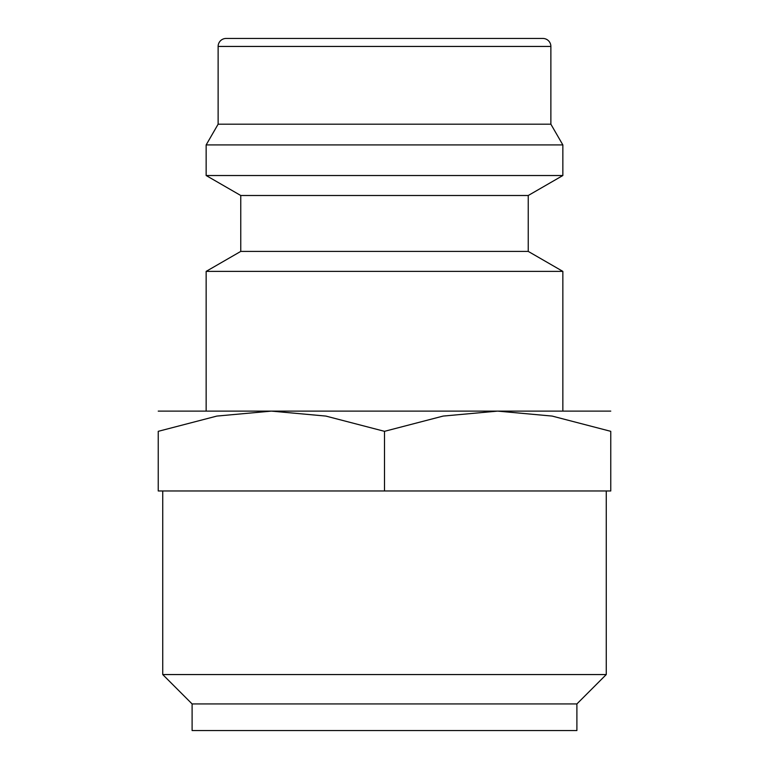 <?xml version="1.0" encoding="UTF-8"?>
<svg xmlns="http://www.w3.org/2000/svg" width="769" height="769" viewBox="0 0 769 769"><rect width="100%" height="100%" fill="white"/><g stroke="black" fill="none" stroke-linecap="round" stroke-linejoin="round"><path stroke-width="1.15" d="M528.245 251.405L240.755 251.405L240.755 195.499L528.245 195.499L528.245 251.405L562.85 271.38L206.15 271.38L206.15 411.117M550.873 46.438L218.127 46.438A7.988 7.988 0 0 1 226.115 38.45L542.885 38.45A7.988 7.988 0 0 1 550.873 46.438L550.873 124.184L562.85 144.928L562.85 175.524L206.15 175.524L240.755 195.499M562.85 144.928L206.15 144.928L206.15 175.524M550.873 124.184L218.127 124.184L206.15 144.928M158.241 411.117L610.759 411.117M271.37 411.117L325.864 416.077L384.5 431.332L443.136 416.077L497.63 411.117L552.132 416.077L610.759 431.332L610.759 490.978L158.241 490.978L158.241 431.332L216.868 416.077L271.37 411.117M384.5 703.933L192.106 703.933L192.106 730.55L576.894 730.55L576.894 703.933L384.5 703.933M606.26 490.978L606.26 674.557L162.74 674.557L192.106 703.933M158.241 431.371C158.241 404.273 158.241 404.273 158.241 431.371M610.759 431.371C610.759 404.273 610.759 404.273 610.759 431.371M384.5 490.978L384.5 431.332M240.755 251.405L206.15 271.38M218.127 46.438L218.127 124.184M162.74 490.978L162.74 674.557M576.894 703.933L606.26 674.557M528.245 195.499L562.85 175.524M562.85 271.38L562.85 411.117"/></g></svg>
